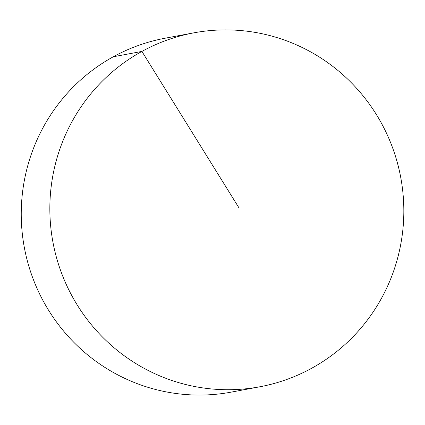 <?xml version="1.0" encoding="UTF-8"?>
<svg xmlns="http://www.w3.org/2000/svg" width="425" height="425" viewBox="0 0 425 425"><rect width="100%" height="100%" fill="white"/><g stroke="black" fill="none" stroke-linecap="round" stroke-linejoin="round"><path stroke-width="0.64" d="M382.123 124.483A180.019 176.885 79.4 0 0 193.747 32.858A180.019 176.885 79.4 0 0 71.549 295.136A180.019 176.885 79.4 0 0 259.925 386.761A180.019 176.885 79.4 0 0 382.123 124.483M193.747 32.858L165.15 38.208A180.019 176.885 79.4 0 0 24.363 247.669A180.019 176.885 79.4 0 0 231.327 392.105L259.925 386.761M238.792 207.575L141.907 51.42L113.31 56.764"/></g></svg>
